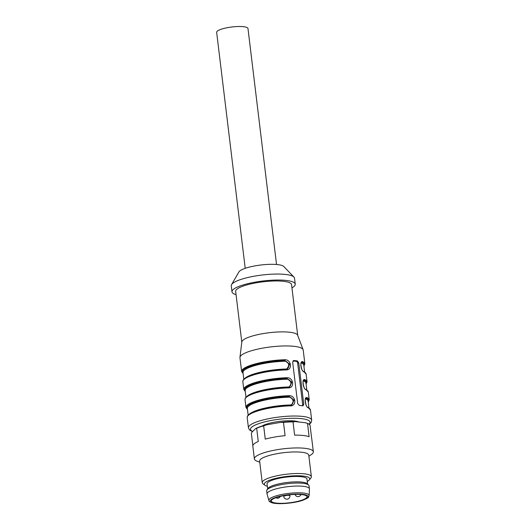 <?xml version="1.0" encoding="UTF-8"?>
<svg xmlns="http://www.w3.org/2000/svg" width="530" height="530" viewBox="0 0 530 530"><rect width="100%" height="100%" fill="white"/><g stroke="black" fill="none" stroke-linecap="round" stroke-linejoin="round"><path stroke-width="0.79" d="M268.909 500.439L267.067 494.099A21.346 4.704 -6.9 0 1 267.027 493.927L266.669 490.932A21.346 4.704 -6.9 0 1 266.915 490.045L267.948 488.455A20.107 4.432 -6.9 0 1 273.566 485.334A20.107 4.432 -6.9 0 1 293.362 481.942A20.107 4.432 -6.9 0 1 307.208 483.704L308.592 485.003A21.346 4.704 -6.9 0 1 309.043 485.805L309.407 488.799A21.346 4.704 -6.9 0 1 309.414 488.971L309.136 495.57L308.52 497.094C308.838 497.484 306.903 498.551 302.716 500.293C294.256 503.295 277.455 504.719 271.791 502.712C269.796 501.897 268.836 501.142 268.909 500.439A20.273 4.472 -6.9 0 1 274.779 496.299A20.273 4.472 -6.9 0 1 296.8 492.801A20.273 4.472 -6.9 0 1 309.136 495.57M307.585 484.056L306.983 479.067A20.107 4.432 173.1 0 0 294.422 476.483A20.107 4.432 173.1 0 0 272.91 479.948A20.107 4.432 173.1 0 0 267.06 483.897L267.663 488.885M301.716 500.221A17.94 3.955 -6.9 0 1 282.523 503.315A17.94 3.955 -6.9 0 1 271.314 501.009A17.94 3.955 -6.9 0 1 276.534 497.484A17.94 3.955 -6.9 0 1 295.727 494.397A17.94 3.955 -6.9 0 1 306.936 496.696A17.94 3.955 -6.9 0 1 301.716 500.221M267.027 493.927A21.346 4.704 -6.9 0 1 273.241 489.733A21.346 4.704 -6.9 0 1 296.078 486.063A21.346 4.704 -6.9 0 1 309.407 488.799M266.915 490.045A21.346 4.704 -6.9 0 1 272.877 486.739A21.346 4.704 -6.9 0 1 293.892 483.135A21.346 4.704 -6.9 0 1 308.592 485.003M267.352 486.288A22.889 5.048 -6.9 0 1 265.026 485.294A22.889 5.048 -6.9 0 1 270.962 479.736A22.889 5.048 -6.9 0 1 297.794 475.768A22.889 5.048 -6.9 0 1 309.295 479.935A22.889 5.048 -6.9 0 1 307.274 481.459M265.026 485.294L263.026 483.804A24.744 5.452 -6.9 0 1 262.237 482.658A24.744 5.452 -6.9 0 1 269.439 477.795A24.744 5.452 -6.9 0 1 295.912 473.535A24.744 5.452 -6.9 0 1 311.368 476.708A24.744 5.452 -6.9 0 1 310.885 478.014L309.295 479.935M262.237 482.658L259.627 461.093A24.744 5.452 -6.9 0 1 266.828 456.231A24.744 5.452 -6.9 0 1 293.302 451.971A24.744 5.452 -6.9 0 1 308.758 455.144L311.368 476.708M298.867 422.006A20.107 4.432 173.1 0 0 294.408 420.992A20.107 4.432 173.1 0 0 262.019 426.067M299.344 405.45L297.681 403.562L292.679 362.228L293.905 360.526A31.86 7.022 -6.9 0 1 295.707 360.692A31.86 7.022 -6.9 0 1 297.376 360.904L298.761 362.884L303.763 404.224L302.815 405.828A31.86 7.022 173.1 0 0 301.146 405.616A31.86 7.022 173.1 0 0 299.344 405.45M293.494 360.572L293.136 360.784M303.895 371.855A0.616 0.57 -65.8 0 0 303.584 371.411L306.108 374.021A31.86 7.022 173.1 0 0 303.895 371.855C300.775 370.914 299.496 360.433 302.663 361.672A31.86 7.022 -6.9 0 1 304.876 363.838L303.213 350.058A31.86 7.022 173.1 0 0 303.12 349.687A31.86 7.022 173.1 0 0 293.971 346.315A31.86 7.022 173.1 0 0 259.885 348.66A31.86 7.022 173.1 0 0 239.951 357.333A31.86 7.022 173.1 0 0 239.951 357.71L241.62 371.49A31.86 7.022 -6.9 0 1 284.954 359.744C291.374 359.572 292.666 370.046 286.187 369.927L285.889 369.483A31.243 6.89 -6.9 0 0 243.773 379.679M303.16 405.801L302.815 405.828M286.187 369.927A31.86 7.022 173.1 0 0 242.853 381.673L243.793 389.464A31.86 7.022 -6.9 0 1 287.127 377.718C293.547 377.539 294.839 388.02 288.36 387.9L288.062 387.457A31.243 6.89 -6.9 0 0 245.946 397.646M288.36 387.9A31.86 7.022 173.1 0 0 245.026 399.647L245.966 407.431A31.86 7.022 -6.9 0 1 289.3 395.691C295.727 395.512 297.012 405.987 290.533 405.874L290.235 405.43A31.243 6.89 -6.9 0 0 248.126 415.619M308.241 407.802A31.86 7.022 173.1 0 1 310.461 409.962L307.923 407.351A0.616 0.57 114.2 0 1 308.241 407.802C305.128 406.861 303.849 396.38 307.009 397.613A0.616 0.57 114.2 0 1 306.512 398.328L305.737 398.507M306.068 389.828A31.86 7.022 173.1 0 1 308.288 391.988L305.75 389.378A0.616 0.57 114.2 0 1 306.068 389.828C302.955 388.887 301.676 378.407 304.836 379.646A0.616 0.57 114.2 0 1 304.339 380.361L303.842 380.335M303.12 349.687L297.628 335.198A28.15 6.208 173.1 0 0 289.552 332.217A28.15 6.208 173.1 0 0 259.442 334.291A28.15 6.208 173.1 0 0 241.826 341.949L239.951 357.333M297.694 335.364L291.553 284.61A28.15 6.208 173.1 0 0 283.391 281.298A28.15 6.208 173.1 0 0 252.578 283.517A28.15 6.208 173.1 0 0 235.665 291.374L241.806 342.122M291.944 287.876A31.86 7.022 173.1 0 0 295.236 284.166A31.86 7.022 173.1 0 0 285.995 280.416A31.86 7.022 173.1 0 0 251.121 282.927A31.86 7.022 173.1 0 0 231.981 291.818A31.86 7.022 173.1 0 0 236.062 294.64M295.236 284.166L294.514 278.177A31.86 7.022 173.1 0 0 293.945 277.084A31.86 7.022 173.1 0 0 285.272 274.427A31.86 7.022 173.1 0 0 252.83 276.455A31.86 7.022 173.1 0 0 231.544 284.636A31.86 7.022 173.1 0 0 231.252 285.829L231.981 291.818M293.945 277.084L283.749 266.484A22.889 5.048 173.1 0 0 277.515 264.583A22.889 5.048 173.1 0 0 254.208 266.034A22.889 5.048 173.1 0 0 238.917 271.91L231.544 284.636M292.964 360.976L296.144 361.321A1.855 1.245 -108.7 0 1 297.661 363.255L302.663 404.595A1.855 1.245 -108.7 0 1 302.464 405.781M290.175 405.443L289.936 404.98C294.76 405.079 293.819 397.003 288.996 397.195A30.621 6.751 173.1 0 0 247.344 408.484L248.166 415.268M305.909 398.341L306.512 398.328A0.616 0.57 -65.8 0 0 306.015 399.044L305.313 399.209M288.002 387.476L287.764 387.013C292.58 387.112 291.639 379.029 286.816 379.222A30.621 6.751 173.1 0 0 245.165 390.511L245.986 397.295M303.736 380.368L304.339 380.361A0.616 0.57 -65.8 0 0 303.836 381.077L303.233 381.163M285.822 369.503L285.584 369.039C290.407 369.138 289.466 361.062 284.643 361.255A30.621 6.751 173.1 0 0 242.992 372.544L243.813 379.328M301.563 362.394L302.16 362.387A0.616 0.57 -65.8 0 0 301.663 363.103L301.06 363.183M287.346 369.185L289.698 364.203L284.796 360.499L289.42 364.335L286.776 369.37M285.995 369.476L287.26 369.218M289.519 387.152L291.878 382.17L286.975 378.473L291.593 382.302L289.353 387.211M289.327 387.218L288.956 387.337M288.168 387.45L289.433 387.185M291.692 405.125L294.051 400.143L289.148 396.44L293.766 400.276L291.526 405.185M291.507 405.192L291.129 405.311M290.347 405.423L291.606 405.158M302.663 361.672A0.616 0.57 114.2 0 1 302.16 362.387L301.385 362.566M284.954 359.744L284.643 361.255M287.127 377.718L286.816 379.222M289.3 395.691L288.996 397.195M276.534 264.483L247.98 28.54A15.774 3.478 173.1 0 0 224.495 28.302A15.774 3.478 173.1 0 0 216.657 32.33L245.218 268.326M313.343 451.785L311.792 438.979A29.693 6.546 -6.9 0 0 311.673 438.555L310.07 425.292A29.693 6.546 173.1 0 0 307.519 423.457L305.293 422.701L295.117 421.595L293.017 421.88A29.693 6.546 173.1 0 0 283.484 422.403L285.087 435.66A29.693 6.546 -6.9 0 0 265.258 439.125L263.655 425.868A29.693 6.546 173.1 0 0 256.672 428.233L258.276 441.49A29.693 6.546 -6.9 0 0 252.83 446.114L254.38 458.92A29.693 6.546 -6.9 0 1 283.073 448.85A29.693 6.546 -6.9 0 1 313.343 451.785A29.693 6.546 -6.9 0 1 311.296 454.614L308.897 456.25M305.293 422.701A28.766 6.34 -6.9 0 1 306.625 423.119L307.526 423.457L309.123 436.713A29.693 6.546 -6.9 0 0 294.62 435.137L293.017 421.88M256.672 428.233L255.811 428.465L252.075 432.003L251.346 433.275L252.843 445.67M255.811 428.465A28.766 6.34 -6.9 0 1 266.55 424.835L263.655 425.868M283.484 422.403L280.463 422.403L266.55 424.835M280.463 422.403A28.766 6.34 -6.9 0 1 295.117 421.595M259.76 462.193L257.043 461.179A29.693 6.546 -6.9 0 1 254.38 458.92M289.903 495.729A3.094 0.682 173.1 0 0 289.009 495.365A3.094 0.682 173.1 0 0 285.624 495.61A3.094 0.682 173.1 0 0 283.762 496.471A3.094 3.094 0 0 0 287.207 499.174A3.094 3.094 0 0 0 289.903 495.729L289.791 494.795M275.759 497.398A19.053 4.2 -6.9 0 1 307.4 495.656A19.053 4.2 -6.9 0 1 284.212 503.5A19.053 4.2 -6.9 0 1 275.759 497.398M310.461 409.962L311.693 420.144A31.86 7.022 173.1 0 0 302.451 416.401A31.86 7.022 173.1 0 0 267.577 418.912A31.86 7.022 173.1 0 0 248.438 427.803L249.478 429.896L252.452 431.652M290.533 405.874A31.86 7.022 173.1 0 0 247.199 417.62L248.438 427.803M307.009 397.613A31.86 7.022 -6.9 0 1 309.228 399.779L308.268 402.131M304.836 379.646A31.86 7.022 -6.9 0 1 307.055 381.805L306.088 384.157M309.043 424.199A30.005 6.612 173.1 0 0 301.365 418.64A30.005 6.612 173.1 0 0 263.834 422.105A30.005 6.612 173.1 0 0 252.664 431.447M302.663 404.595L303.763 404.224M297.661 363.255L298.761 362.884M296.144 361.321L297.376 360.904M249.073 414.453A30.621 6.751 -6.9 0 1 289.936 404.98M308.964 407.908L308.142 401.124A30.621 6.751 173.1 0 0 306.015 399.044M246.9 396.48A30.621 6.751 -6.9 0 1 287.764 387.013M306.79 389.941L305.969 383.157A30.621 6.751 173.1 0 0 303.836 381.077M244.721 378.513A30.621 6.751 -6.9 0 1 285.584 369.039M304.618 371.967L303.796 365.183A30.621 6.751 173.1 0 0 301.663 363.103M284.796 360.499A31.243 6.89 173.1 0 0 253.121 365.322A31.243 6.89 173.1 0 0 243.084 373.299M286.975 378.473A31.243 6.89 173.1 0 0 255.294 383.296A31.243 6.89 173.1 0 0 245.257 391.266M289.148 396.44A31.243 6.89 173.1 0 0 257.474 401.263A31.243 6.89 173.1 0 0 247.437 409.24M308.235 401.879A31.243 6.89 173.1 0 0 306.512 398.328M306.062 383.912A31.243 6.89 173.1 0 0 304.339 380.361M302.16 362.387A31.243 6.89 -6.9 0 1 303.889 365.938M275.872 497.716A3.094 3.094 0 0 0 280.297 496.411M295.064 494.417A3.094 3.094 0 0 0 300.96 494.517M283.669 495.689L283.762 496.471M306.108 374.021L307.055 381.805M308.288 391.988L309.228 399.779M309.328 424.404L311.183 422.423L311.693 420.144M241.62 371.49L243.118 373.544M287.306 369.225L285.942 369.463C266.252 370.119 242.157 375.598 242.853 381.673M243.793 389.464L245.291 391.511M289.479 387.192L288.115 387.437C268.425 388.092 244.337 393.565 245.026 399.647M245.966 407.431L247.464 409.485M291.652 405.165L290.294 405.41C270.598 406.059 246.51 411.538 247.199 417.62M307.923 407.351C305.545 407.358 304.379 396.606 306.015 398.282M305.75 389.378C303.372 389.384 302.199 378.632 303.842 380.308M303.577 371.411C301.199 371.411 300.026 360.658 301.669 362.341M303.915 366.184L304.876 363.838"/></g></svg>

